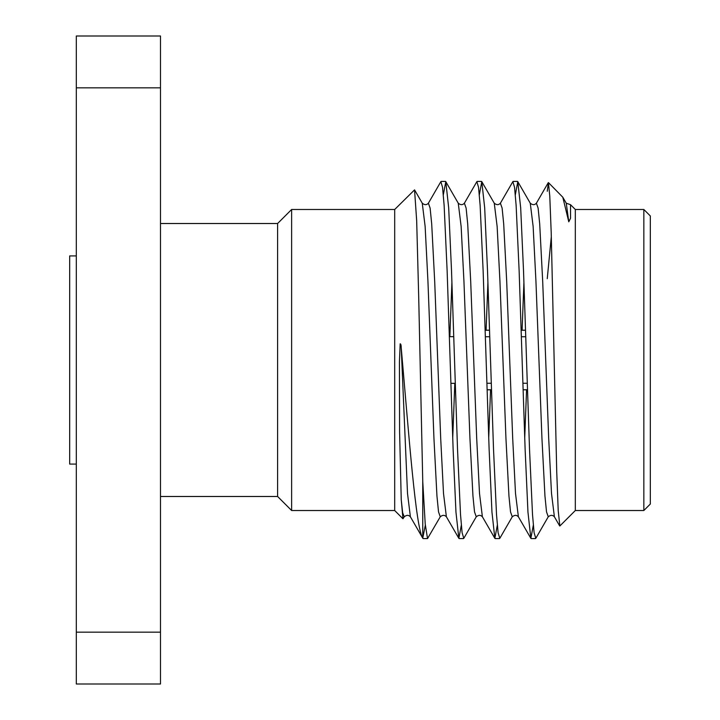 <?xml version="1.0" encoding="UTF-8"?>
<svg xmlns="http://www.w3.org/2000/svg" width="720" height="720" viewBox="0 0 720 720"><rect width="100%" height="100%" fill="white"/><g stroke="black" fill="none" stroke-linecap="round" stroke-linejoin="round"><path stroke-width="1.08" d="M533.322 525.195L530.856 538.344L527.958 512.136L525.123 449.289L519.129 270.711L516.123 205.362L514.548 187.308L512.856 181.656L500.391 203.211L502.119 208.107L503.703 223.983L506.7 281.466L512.703 438.534L515.511 493.488L518.391 516.789L530.856 538.344M497.322 525.195L494.856 538.344L491.958 512.136L489.123 449.289L483.129 270.711L480.132 205.38L478.548 187.317L476.856 181.656L464.391 203.211L466.119 208.107L467.703 223.983L470.7 281.466L476.703 438.534L479.511 493.488L482.391 516.789L494.856 538.344M461.322 525.195L458.856 538.344L455.958 512.136L453.123 449.289L447.129 270.711L444.132 205.389L442.548 187.326L440.856 181.656L428.391 203.211L430.119 208.107L431.703 223.983L434.7 281.466L440.703 438.534L443.511 493.488L446.391 516.789L458.856 538.344M425.322 525.195L422.757 538.155L422.757 481.563L418.698 296.712L416.673 220.662L414.549 189.873L394.695 209.484L394.695 510.516L402.957 518.778L401.238 499.626L399.591 431.685L399.429 361.926L400.167 343.818C400.824 343.782 401.175 345.141 401.238 347.886C409.05 437.247 415.782 527.661 422.757 538.155M517.797 181.656L530.262 203.211L533.142 226.512L535.95 281.466L541.953 438.534L544.95 496.017L546.525 511.893L548.262 516.789L535.797 538.344L534.105 532.71L532.521 514.656L529.524 449.289L523.521 270.711L520.686 207.864L517.797 181.656L515.322 194.805M481.797 181.656L494.262 203.211L497.142 226.512L499.95 281.466L505.953 438.534L508.95 496.017L510.525 511.893L512.262 516.789L499.797 538.344L498.105 532.71L496.521 514.656L493.524 449.289L487.521 270.711L484.686 207.864L481.797 181.656L479.322 194.805M445.797 181.656L458.262 203.211L461.142 226.512L463.95 281.466L469.953 438.534L472.95 496.017L474.525 511.893L476.262 516.789L463.797 538.344L462.105 532.71L460.521 514.656L457.524 449.289L451.521 270.711L448.686 207.864L445.797 181.656L443.322 194.805M428.391 203.211C426.636 205.119 424.593 205.119 422.262 203.211L425.142 226.512L427.95 281.466L433.953 438.534L436.95 496.017L438.525 511.893L440.262 516.789L427.527 538.587L425.223 524.052L422.757 481.563M401.238 499.626L402.66 512.793L404.262 516.789L402.957 518.778M568.782 221.805L566.262 203.211L570.537 204.696L570.555 218.259L568.782 221.805L562.797 197.217L548.442 182.601L549.783 196.191L551.205 232.587L556.74 471.987L558.216 510.705L559.854 525.987L575.316 510.516L643.842 510.516L643.842 209.484L575.316 209.484L575.316 510.516M551.322 236.529L547.254 278.649M547.254 191.277L548.442 182.601M160.497 87.84L76.311 87.84L76.311 36L160.497 36L160.497 684L76.311 684L76.311 632.16L160.497 632.16M76.311 87.84L76.311 632.16M160.497 223.515L277.596 223.515L277.596 496.485L291.627 510.516L394.695 510.516M277.596 223.515L291.627 209.484L291.627 510.516M291.627 209.484L394.695 209.484M643.842 209.484L650.322 215.964L650.322 504.036L643.842 510.516M485.127 330.255L489.528 330.255M521.127 330.255L525.528 330.255M487.125 389.745L491.526 389.745M523.125 389.745L527.526 389.745M527.301 383.247L522.909 383.247M491.301 383.247L486.909 383.247M485.343 336.753L489.744 336.753M521.343 336.753L525.744 336.753M76.311 464.085L69.678 464.085L69.678 255.915L76.311 255.915M548.262 516.789C550.593 514.881 552.636 514.881 554.391 516.789L551.511 493.488L548.703 438.534L542.7 281.466L539.703 223.983L538.119 208.107L536.391 203.211L548.271 182.673M526.563 389.808L524.736 437.634M490.563 389.808L488.736 437.634M454.806 383.328L452.736 437.634M404.262 516.789C406.593 514.881 408.636 514.881 410.391 516.789L407.511 493.488L401.238 347.886M523.917 282.366L522.09 330.192M487.917 282.366L486.09 330.192M451.917 282.366L449.838 336.672M423.117 538.587L427.527 538.587M459.135 538.587L463.518 538.587M495.135 538.587L499.518 538.587M531.126 538.587L535.509 538.587M441.117 181.413L445.527 181.413M477.117 181.413L481.536 181.413M513.117 181.413L517.536 181.413M575.316 209.484L570.537 204.696M160.497 496.485L277.596 496.485M554.391 516.789L559.665 525.915M410.391 516.789L422.856 538.344M530.262 203.211C532.593 205.119 534.636 205.119 536.391 203.211M512.262 516.789C514.593 514.881 516.636 514.881 518.391 516.789M494.262 203.211C496.593 205.119 498.636 205.119 500.391 203.211M476.262 516.789C478.593 514.881 480.636 514.881 482.391 516.789M458.262 203.211C460.593 205.119 462.636 205.119 464.391 203.211M440.262 516.789C442.593 514.881 444.636 514.881 446.391 516.789M562.797 197.217L566.262 203.211M422.262 203.211L414.549 189.873M487.125 389.808L491.526 389.808M523.125 389.808L527.526 389.808M485.127 330.192L489.519 330.192M521.127 330.192L525.519 330.192M450.909 383.328L455.31 383.328M449.343 336.672L453.744 336.672"/></g></svg>
